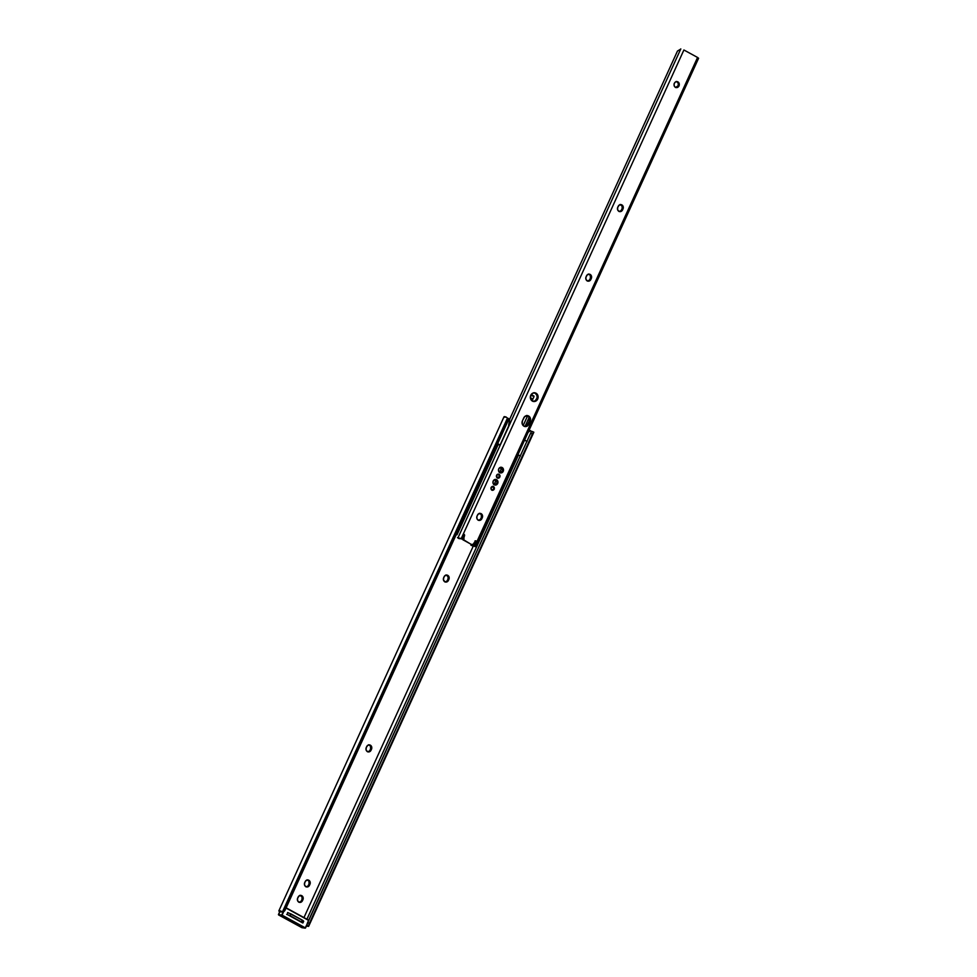 <?xml version="1.0" encoding="UTF-8"?>
<svg xmlns="http://www.w3.org/2000/svg" width="977" height="977" viewBox="0 0 977 977"><rect width="100%" height="100%" fill="white"/><g stroke="black" fill="none" stroke-linecap="round" stroke-linejoin="round"><path stroke-width="1.47" d="M367.779 751.789A3.041 2.687 97.9 0 0 370.112 750.067L371.052 750.202A3.041 2.687 -82.1 0 1 367.401 751.618L366.082 749.896L366.253 747.576L367.792 745.304L369.856 744.975L371.675 746.904L371.492 749.225L369.953 751.496L367.401 751.618A3.041 2.687 -82.1 0 1 366.253 747.576L366.705 746.599A3.041 2.687 -82.1 0 1 371.492 749.225L370.564 749.09L370.527 746.245L368.915 744.853M299.182 902.284A3.041 2.687 97.9 0 0 301.527 900.574L302.455 900.696A3.041 2.687 -82.1 0 1 298.815 902.125L297.496 900.391L297.667 898.083L299.206 895.811L301.759 895.677L303.078 897.411L302.907 899.732L301.368 902.003L298.815 902.125A3.041 2.687 -82.1 0 1 297.667 898.083L298.119 897.106A3.041 2.687 -82.1 0 1 302.907 899.732L301.966 899.597L302.149 897.277L300.33 895.347M306.228 886.847A3.041 2.687 97.9 0 0 308.561 885.125L309.501 885.26A3.041 2.687 -82.1 0 1 305.85 886.689L304.531 884.954L304.702 882.634L306.241 880.362L308.305 880.033L310.124 881.975L309.941 884.283L308.402 886.554L305.85 886.689A3.041 2.687 -82.1 0 1 304.702 882.634L305.154 881.669A3.041 2.687 -82.1 0 1 309.941 884.283L309.013 884.161L308.976 881.303L307.364 879.911M445.17 581.95A3.041 2.687 97.9 0 0 447.515 580.24L448.443 580.362A3.041 2.687 -82.1 0 1 444.804 581.791L443.363 579.483L444.095 576.772L445.683 575.221L447.735 575.343L449.066 577.077L448.883 579.398L447.344 581.669L444.804 581.791A3.041 2.687 -82.1 0 1 443.656 577.749L444.095 576.772A3.041 2.687 -82.1 0 1 448.883 579.398L447.954 579.263L448.138 576.943L446.318 575.013M303.957 917.586L473.247 546.143L303.957 917.586M306.46 925.488L308.683 926.269L306.253 925.878M287.336 914.533L302.65 922.911M367.486 751.789L369.453 751.02L370.564 749.09A3.041 2.687 97.9 0 0 369.037 744.889M298.901 902.284L300.867 901.515L301.966 899.597A3.041 2.687 97.9 0 0 300.452 895.384M305.935 886.847L307.902 886.078L309.013 884.161A3.041 2.687 97.9 0 0 307.486 879.947M444.877 581.95L446.855 581.181L447.954 579.263A3.041 2.687 97.9 0 0 446.44 575.05M307.034 924.181L530.572 433.312L532.404 434.069L530.572 433.312L307.645 922.508L309.465 923.253L532.404 434.069A2.699 0.623 -67.5 0 1 533.381 432.445L308.683 926.269A5.239 0.769 24.5 0 1 308.671 926.269A5.239 0.769 24.5 0 1 306.448 925.94M530.572 433.312L531.622 431.626A2.699 0.623 112.5 0 0 530.572 433.312M531.073 431.321L531.891 431.455M306.925 919.21L518.152 455.722L306.925 919.21M306.925 924.669L306.656 925.5M306.888 925.231L308.683 926.269L308.769 925.304A2.699 0.623 -67.5 0 1 309.465 923.253L307.645 922.508A2.699 0.623 112.5 0 0 306.973 924.437M281.706 911.749L279.129 911.285A5.239 0.769 24.5 0 1 278.872 910.833A5.239 0.769 24.5 0 1 281.046 911.138L281.706 911.749L280.9 911.968L283.281 911.724L285.064 910.149L508.003 420.953L285.064 910.149L284.441 909.563L285.064 910.149A2.699 2.442 -46.8 0 1 283.721 911.553M508.626 425.3L509.713 419.28L507.796 418.4L508.003 420.953A2.699 2.442 -46.8 0 0 507.979 418.681L506.855 417.704M504.279 417.228L506.208 417.081L507.417 418.241A2.699 2.442 133.2 0 1 507.381 420.366L508.003 420.953L507.381 420.366L284.441 909.563L507.381 420.366L507.417 418.241L282.817 911.089L284.441 909.563A2.699 2.442 133.2 0 1 282.817 911.089L507.417 418.241L506.208 417.081A5.239 0.769 -155.5 0 0 504.022 416.776L278.872 910.833M532.209 431.541L533.723 432.298M303.505 921.067L302.284 920.126L301.453 921.946L290.071 915.705L290.902 913.886L302.284 920.126L301.453 921.946L302.675 922.886L303.004 920.554L288.166 912.701M286.701 914.374L290.071 915.705L290.902 913.886L287.531 912.555M508.895 425.215L509.713 419.28L507.356 417.961M281.913 911.81L282.573 911.846M447.954 579.263L448.883 579.398L448.443 580.362L447.515 580.24L447.954 579.263M309.013 884.161L309.941 884.283L309.501 885.26L308.561 885.125L309.013 884.161M301.966 899.597L302.907 899.732L302.455 900.696L301.527 900.574L301.966 899.597M370.564 749.09L371.492 749.225L371.052 750.202L370.112 750.067L370.564 749.09M531.586 431.651L530.487 430.649L527.727 432.555L530.487 430.649L531.268 431.626M497.708 443.558L500.065 445.121L497.342 444.364M526.908 441.372L524.6 440.065M517.944 454.647L520.423 456.112M497.684 443.546L500.053 445.146L506.575 430.601M524.222 439.894L527.067 441.519M497.256 444.559L497.952 444.938L497.256 444.559M497.879 445.121L497.171 444.743L497.879 445.121M500.053 445.146L497.061 444.242M517.566 454.476L520.228 455.941M528.984 430.442L530.487 430.649L528.984 430.442M305.154 928.126L307.816 922.581L305.398 927.894L282.084 915.144L284.576 909.685L281.852 915.364L305.154 928.126L301.869 927.661L278.567 914.912L281.852 915.364L305.154 928.126L301.869 927.661L278.543 914.899L282.084 915.144L278.457 914.545L280.143 910.869L278.567 914.912L302.015 927.686M286.029 908.036L308.598 920.395L286.029 908.036M303.688 921.274L302.919 922.972L303.688 921.274M287.946 912.652L287.165 914.35L287.946 912.652M280.106 910.869L278.433 914.557L281.852 915.364L283.843 910.43L281.755 915.009L305.398 927.894M308.695 920.187L286.127 907.828M307.963 922.63L305.52 927.991L307.938 922.618M500.285 472.844L499.821 472.648A2.833 2.516 -82.1 0 1 502.154 467.543L503.387 469.155L503.216 471.317L500.285 472.844A2.833 2.516 97.9 0 0 501.067 467.262L502.154 467.543L502.789 470.706L500.151 472.831M494.741 484.995L494.277 484.8A2.833 2.516 -82.1 0 1 496.609 479.695L497.843 481.307L497.684 483.481L494.741 484.995A2.833 2.516 97.9 0 0 495.522 479.426L496.609 479.695L497.244 482.87L494.606 484.995M497.696 478.132A2.027 1.795 97.9 0 0 498.551 474.285L499.052 474.346A2.027 1.795 -82.1 0 1 497.378 477.997L496.621 475.298L498.722 474.211L499.943 476.678L498.758 478.083L497.378 477.997A2.027 1.795 -82.1 0 1 499.052 474.346L498.551 474.285A2.027 1.795 97.9 0 0 498.246 474.15M492.152 490.283A2.027 1.795 97.9 0 0 493.006 486.436L493.507 486.509A2.027 1.795 -82.1 0 1 491.846 490.149L490.942 487.828L493.177 486.375L494.252 487.303L494.277 489.208L491.846 490.149A2.027 1.795 -82.1 0 1 493.507 486.509L493.006 486.436A2.027 1.795 97.9 0 0 492.701 486.314M533.137 401.4L532.428 401.107A4.384 3.884 -82.1 0 1 536.031 393.206L537.948 395.697L537.973 398.237L536.104 400.924L533.137 401.4A4.384 3.884 97.9 0 0 534.358 392.778L536.031 393.206L535.091 393.072L537.02 395.575L537.045 398.115L535.176 400.79L532.953 401.4M524.625 426.448A4.055 3.59 97.9 0 0 527.898 424.152L528.838 424.274A4.055 3.59 -82.1 0 1 523.977 426.18L522.207 423.871L522.451 420.782L524.661 416.605L527.983 415.689L530.401 418.266L530.169 421.356L527.372 426.009L523.977 426.18A4.055 3.59 -82.1 0 1 522.451 420.782L523.782 417.863A4.055 3.59 -82.1 0 1 530.169 421.356L529.229 421.234L529.192 417.423L527.043 415.567A4.055 3.59 97.9 0 1 529.229 421.234L530.169 421.356L528.838 424.274L527.898 424.152L529.229 421.234L527.018 425.41L524.393 426.436M675.498 87.503L678.123 85.781L678.307 83.46L676.976 81.738L677.916 81.873A3.041 2.687 -82.1 0 1 675.425 87.344L674.301 86.147L674.069 83.851L675.363 81.995L677.415 81.665L679.027 83.057L679.064 85.915L677.476 87.466L675.425 87.344A3.041 2.687 -82.1 0 1 677.916 81.873L676.976 81.738A3.041 2.687 97.9 0 0 676.609 81.579M587.592 281.034A3.041 2.687 97.9 0 0 589.925 279.324L590.865 279.446A3.041 2.687 -82.1 0 1 587.214 280.875L585.895 279.141L586.066 276.833L587.604 274.561L590.157 274.427L591.598 276.735L590.865 279.446L589.278 280.997L587.214 280.875A3.041 2.687 -82.1 0 1 586.066 276.833L586.518 275.856A3.041 2.687 -82.1 0 1 591.305 278.482L590.377 278.347L590.34 275.49L588.728 274.097M619.271 211.496A3.041 2.687 97.9 0 0 621.616 209.786L622.544 209.908A3.041 2.687 -82.1 0 1 618.905 211.337L617.586 209.615L617.757 207.295L619.296 205.023L621.848 204.889L623.167 206.623L622.996 208.944L621.457 211.215L618.905 211.337A3.041 2.687 -82.1 0 1 617.757 207.295L618.209 206.318A3.041 2.687 -82.1 0 1 622.996 208.944L622.056 208.809L622.239 206.489L620.419 204.559M478.559 520.289A3.041 2.687 97.9 0 0 480.892 518.567L481.832 518.702A3.041 2.687 -82.1 0 1 478.193 520.118L477.069 518.934L476.837 516.638L478.144 514.158L480.635 513.475L482.455 515.404L482.272 517.725L480.733 519.996L478.193 520.118A3.041 2.687 -82.1 0 1 477.045 516.076L477.484 515.099A3.041 2.687 -82.1 0 1 482.272 517.725L481.343 517.59L481.319 514.732L479.707 513.34M463.635 535.433A1.075 0.953 97.9 0 1 463.611 535.518L462.707 538.437L463.635 538.571L462.707 538.437A1.356 1.197 97.9 0 0 463.281 540.061L464.209 540.196A1.356 1.197 -82.1 0 1 463.635 538.571L464.539 535.64L463.611 535.518L464.539 535.64A1.075 0.953 -82.1 0 0 464.112 534.37L462.011 538.986L461.083 538.852L462.011 538.986L461.242 538.571L683.9 49.986L461.242 538.571L457.895 537.79L462.011 538.986L464.112 534.37L463.88 539.915L471.012 544.299A1.356 1.197 97.9 0 0 471.378 544.421L462.939 539.78L463.66 535.14M473.943 545.972L471.024 545.203L473.943 545.972L473.21 545.496L475.103 541.343L473.21 545.496L475.933 546.839L471.024 545.203A5.239 0.769 24.5 0 1 473.943 545.972L473.943 545.972M683.9 49.986L697.566 57.46L474.907 546.045L697.566 57.46L683.9 49.986M457.028 534.749L498.075 444.682L457.028 534.749M680.554 49.204L677.476 51.036L509.664 419.255L677.476 51.036L680.725 49.204M459.996 538.315L459.984 538.327A5.239 0.769 24.5 0 1 460.045 538.559A5.239 0.769 24.5 0 1 458.872 538.547L459.984 538.327M461.083 538.852L460.314 538.437L461.083 538.852M476.226 541.002L474.138 545.63L476.251 541.014L475.066 541.405A1.075 0.953 -82.1 0 1 476.251 541.014M675.791 87.503A3.041 2.687 97.9 0 0 676.976 81.738L676.487 81.531M587.299 281.034L589.265 280.265L590.377 278.347A3.041 2.687 97.9 0 0 588.85 274.134M618.991 211.496L620.957 210.727L622.056 208.809A3.041 2.687 97.9 0 0 620.542 204.596M478.266 520.289L480.244 519.52L481.343 517.59A3.041 2.687 97.9 0 0 479.829 513.389M471.17 545.178L471.268 544.397L470.914 545.178L472.905 546.058M529.168 417.362L525.04 426.412L529.168 417.362M475.933 546.839L698.592 58.266L697.566 57.46L698.592 58.266L697.737 58.156M471.94 544.421L473.161 544.299L475.066 541.405L473.466 543.957A1.356 1.197 -82.1 0 1 471.94 544.421M499.821 472.648L498.588 471.036L498.746 468.875L500.224 467.421L502.154 467.543A2.833 2.516 -82.1 0 1 499.821 472.648L499.821 472.648M494.277 484.8L493.043 483.188L493.214 481.026L494.692 479.585L496.609 479.695A2.833 2.516 -82.1 0 1 494.277 484.8M532.428 401.107L530.511 398.604L530.767 395.258L533.051 393.023L536.031 393.206A4.384 3.884 -82.1 0 1 532.428 401.107L532.428 401.107M472.306 544.543L471.378 544.421A1.356 1.197 97.9 0 0 471.769 544.397M481.343 517.59L482.272 517.725L481.832 518.702L480.892 518.567L481.343 517.59M622.056 208.809L622.996 208.944L622.544 209.908L621.616 209.786L622.056 208.809M590.377 278.347L591.305 278.482L590.865 279.446L589.925 279.324L590.377 278.347M492.017 490.283L493.91 488.769L492.677 486.302M497.562 478.119L499.516 476.214L498.221 474.15M531.17 394.549L534.004 396.088L531.17 394.549M530.89 395.001L533.979 396.699L530.89 395.001M530.352 397.749L532.807 399.092L533.979 396.699L532.77 399.202L530.352 397.749M523.171 425.557L527.617 415.787L523.171 425.557M532.343 401.058L532.77 399.202L532.343 401.058M494.618 484.861L493.715 484.592L495.376 482.113L493.715 484.592C497.195 484.482 497.94 482.858 495.937 479.731L495.266 482.357L495.498 479.56M494.301 484.812L494.46 484.836C497.562 483.859 498.062 482.162 495.962 479.744L495.192 479.487M495.547 484.714L496.951 483.334M496.658 480.366L495.937 479.731M500.151 472.697L499.259 472.441L500.92 469.961L499.259 472.441C502.74 472.318 503.485 470.706 501.47 467.58L500.81 470.206L501.042 467.397M499.845 472.66L499.992 472.685C503.094 471.696 503.607 469.998 501.506 467.592L500.737 467.336M501.091 472.55L502.496 471.17M502.202 468.215L501.47 467.58M308.671 926.269L533.833 432.213L531.964 431.407M445.976 574.94L446.916 575.074M307.034 879.837L307.963 879.972M300 895.274L300.928 895.408M368.585 744.779L369.514 744.901M509.188 424.775L506.599 430.478M285.479 907.474L308.781 920.224M305.227 928.15L301.942 927.686M500.761 467.201L501.372 467.287M495.217 479.353L495.84 479.438M533.906 392.681L534.834 392.803M676.157 81.457L677.085 81.592M458.14 537.484L680.798 48.899M475.066 540.806L475.994 540.928M479.365 513.279L480.293 513.401M620.09 204.486L621.018 204.62M588.398 274.024L589.326 274.158M526.603 415.469L527.531 415.604M458.372 538.278L457.517 537.619"/></g></svg>
